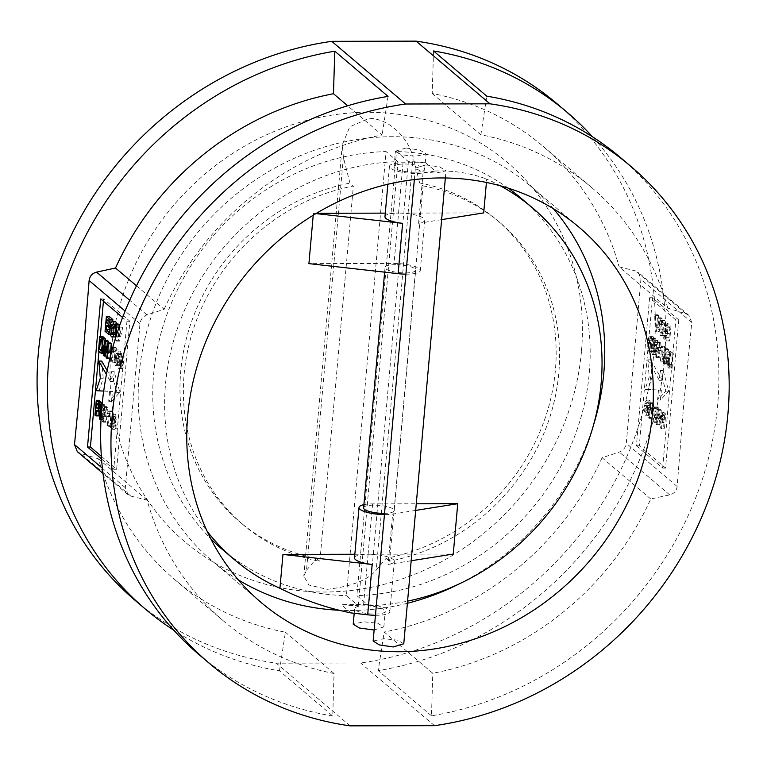 <?xml version="1.0" encoding="UTF-8"?>
<svg xmlns="http://www.w3.org/2000/svg" width="767" height="767" viewBox="0 0 767 767"><rect width="100%" height="100%" fill="white"/><g stroke="black" fill="none" stroke-linecap="round" stroke-linejoin="round"><path stroke-width="0.58" stroke-dasharray="3.83 2.88" d="M363.606 507.888A15.369 3.902 -174.9 0 1 374.056 505.127A15.369 3.902 -174.9 0 1 394.219 510.621A15.369 3.902 -174.9 0 1 384.555 513.363M395.513 264.673A15.369 3.902 5.1 0 0 385.063 267.434A15.369 3.902 5.1 0 0 405.235 272.927A15.369 3.902 5.1 0 0 415.685 270.166A15.369 3.902 5.1 0 0 395.513 264.673M375.456 615.287A19.98 5.081 5.1 0 0 376.242 615.297A19.98 5.081 5.1 0 0 389.828 611.711A19.98 5.081 5.1 0 0 363.606 604.569L341.142 604.626A230.541 209.784 130.3 0 0 358.285 605.7L346.425 595.643L386.06 151.588A230.541 209.784 130.3 0 0 153.649 374.095A230.541 209.784 130.3 0 0 210.752 538.741M415.676 510.41L392.618 514.091A19.98 5.081 -174.9 0 1 385.235 514.609A19.98 5.081 -174.9 0 1 384.44 514.609M363.894 504.657A19.98 5.081 -174.9 0 1 372.599 503.89L377.824 503.881L368.735 605.681L356.876 595.614A230.541 209.784 130.3 0 0 589.286 373.107A230.541 209.784 130.3 0 0 520.63 197.819M354.517 557.82A19.98 5.081 -174.9 0 1 368.102 554.234L453.249 554.042M358.285 605.7L397.91 161.655A230.541 209.784 130.3 0 0 165.509 384.162A230.541 209.784 130.3 0 0 207.138 531.291M222.305 549.393A230.541 209.784 130.3 0 0 346.425 595.643M350.931 612.919L341.142 604.626M425.503 162.709L435.292 171.012L423.058 172.959A19.98 5.081 -174.9 0 1 415.676 173.476A19.98 5.081 -174.9 0 1 389.454 166.343A19.98 5.081 -174.9 0 1 403.039 162.757L425.503 162.709A230.541 209.784 130.3 0 0 408.37 161.626L396.51 151.569L356.876 595.614M405.896 274.155A19.98 5.081 5.1 0 0 406.692 274.164A19.98 5.081 5.1 0 0 420.278 270.578A19.98 5.081 5.1 0 0 394.056 263.436L308.909 263.627M441.629 219.621L418.571 223.302A19.98 5.081 5.1 0 0 424.765 220.234A19.98 5.081 5.1 0 0 398.552 213.101L403.778 213.092L377.824 503.881L416.27 503.794M500.305 185.796A230.541 209.784 130.3 0 0 486.719 179.056L486.412 182.45M508.243 188.155A230.541 209.784 130.3 0 0 396.51 151.569M435.292 171.012C453.393 170.399 470.535 173.083 486.719 179.056M403.768 643.791L397.546 640.129L383.567 638.71L373.155 641.059M425.848 164.915L415.369 168.078L421.591 171.741L435.57 173.16L445.982 170.811L439.769 166.947L425.848 164.915M374.133 630.033L383.845 626.879L377.623 623.216L363.644 621.797L353.232 624.146M365.073 605.805A15.369 3.902 5.1 0 0 354.622 608.567A15.369 3.902 5.1 0 0 374.785 614.06A15.369 3.902 5.1 0 0 385.235 611.299A15.369 3.902 5.1 0 0 365.073 605.805M136.478 285.803L164.148 309.283L146.986 314.901C143.026 316.435 140.697 319.36 139.977 323.674L125.337 487.716L128.012 494.667L130.812 496.096L147.12 500.122A284.336 258.738 -49.7 0 0 223.485 620.944A284.336 258.738 -49.7 0 0 334.048 673.493L332.744 716.033L279.476 670.837A325.841 296.503 -49.7 0 1 173.783 630.215M279.476 670.837L285.41 632.219A284.336 258.738 -49.7 0 1 174.847 579.67A284.336 258.738 -49.7 0 1 102.999 473.498M128.012 494.667L102.989 473.44A284.336 258.738 -49.7 0 1 98.483 458.848L80.391 453.316L77.304 451.638M423.068 185.863A198.27 180.418 -49.7 0 1 499.748 222.43A198.27 180.418 -49.7 0 1 549.594 417.91A198.27 180.418 -49.7 0 1 389.569 561.185L423.068 185.863L419.664 182.977A198.27 180.418 -49.7 0 1 496.345 219.535A198.27 180.418 -49.7 0 1 555.385 370.288A198.27 180.418 -49.7 0 1 386.165 558.299L376.233 570.044L413.077 157.206C409.041 140.486 391.803 118.981 369.157 118.291L349.762 126.814L342.312 144.714L343.376 157.369L349.963 183.131L353.366 186.017A198.27 180.418 -49.7 0 0 184.147 374.028A198.27 180.418 -49.7 0 0 243.187 524.781L239.783 521.896A198.27 180.418 -49.7 0 1 180.744 371.142A198.27 180.418 -49.7 0 1 349.963 183.131M343.376 157.369L306.532 570.207L303.809 576.132L308.852 584.991L327.125 589.324C351.679 586.477 368.055 580.053 376.233 570.044M306.532 570.207L316.464 558.462A198.27 180.418 -49.7 0 1 239.783 521.896M581.434 351.631A248.987 226.572 -49.7 0 1 324.786 592.019A248.987 226.572 -49.7 0 1 110.956 352.686A248.987 226.572 -49.7 0 1 367.604 112.298A248.987 226.572 -49.7 0 1 581.434 351.631M593.409 425.378A245.91 223.772 -49.7 0 1 458.685 584.157M407.382 603.274A245.91 223.772 -49.7 0 1 339.187 610.254M238.278 579.814A245.91 223.772 -49.7 0 1 212.363 561.108A245.91 223.772 -49.7 0 1 139.134 374.123A245.91 223.772 -49.7 0 1 288.239 161.099A245.91 223.772 -49.7 0 1 530.572 186.093A245.91 223.772 -49.7 0 1 553.256 208.624M332.744 716.033A325.841 296.503 -49.7 0 1 198.95 654.548M350.135 725.86L276.264 663.177A325.841 296.503 -49.7 0 1 135.375 600.609M650.752 498.981L602.114 457.717L619.276 452.099C623.235 450.565 625.565 447.64 626.284 443.326L640.924 279.284L638.249 272.333L635.45 270.904L619.142 266.878L667.779 308.152L685.871 313.684L688.958 315.362L691.776 322.428L683.781 403.873L677.136 486.47C676.532 490.87 674.059 493.68 669.696 494.878L650.752 498.981A284.336 258.738 -49.7 0 1 432.789 673.273L384.152 631.998L378.217 670.617A325.841 296.503 -49.7 0 0 641.327 455.502A325.841 296.503 -49.7 0 0 592.479 136.785M620.58 157.647A325.841 296.503 -49.7 0 1 717.605 405.407A325.841 296.503 -49.7 0 1 431.485 715.812L432.789 673.273M414.218 172.239A15.369 3.902 -174.9 0 1 394.046 166.755A15.369 3.902 -174.9 0 1 404.497 163.994A15.369 3.902 -174.9 0 1 424.669 169.488A15.369 3.902 -174.9 0 1 414.218 172.239M405.925 148.002L395.436 151.176L401.659 154.838L415.647 156.257L426.059 153.908L419.846 150.044L405.925 148.002M101.733 361.065L103.219 378.246L99.096 390.671L112.471 391.41L111.589 401.285L119.853 392.368L114.235 371.669L113.353 381.544L107.188 370.662M123.075 353.683L124.053 356.147L123.995 362.532L122.979 368.112L121.732 368.678C120.601 366.779 120.294 363.826 120.822 359.809L121.828 354.249L123.075 353.683L119.7 353.482L123.075 353.683M117.917 359.819L118.923 354.258L120.17 353.692L121.148 356.156L121.09 362.542L120.074 368.122L118.827 368.687L122.202 368.889L118.827 368.687C117.696 366.789 117.389 363.836 117.917 359.819L120.822 359.809M119.153 326.963L119.403 336.934L121.675 327.01L122.662 327.854L119.556 341.142L118.588 340.327L118.118 323.99M113.832 332.245L114.647 334.316L116.038 332.236L116.891 333.981L115.587 337.029M115.184 337.144L114.465 336.818C113.056 335.169 112.538 332.082 112.902 327.567C113.334 322.936 114.312 321.028 115.836 321.852M116.968 324L117.37 327.854L116.383 327.624L115.549 324.268L112.26 324.105M112.644 324.268L115.549 324.268C114.619 323.914 114.062 325.208 113.861 328.142M112.394 334.326L114.973 334.46L112.068 334.47M109.873 330.27L111.838 331.948L111.627 334.412L107.946 331.296L109.269 316.483M112.701 321.546L109.978 319.743L109.777 322.025M110.621 323.76L112.183 325.083L111.963 327.557L109.47 325.438L109.288 327.567M116.584 419.233L115.625 418.753L115.261 416.606L112.203 416.548L115.261 416.606L114.139 420.249L115.127 419.76L116.153 425.637C115.836 428.58 115.184 429.76 114.187 429.175C113.046 427.315 112.711 424.381 113.2 420.374C113.458 416.021 114.254 413.979 115.596 414.238L116.584 419.233L112.72 418.753L115.625 418.753M112.72 418.753L112.356 416.606L111.234 420.258L115.127 419.76L112.222 419.77L113.248 425.647L116.153 425.637M113.248 425.647C112.931 428.59 112.279 429.769 111.282 429.175L114.686 429.386L111.282 429.175C110.141 427.315 109.806 424.391 110.295 420.383L113.2 420.374M110.295 420.383C110.553 416.03 111.349 413.979 112.691 414.238L115.596 414.238L112.691 414.238L113.679 419.242M98.79 415.896L97.85 415.1L99.173 400.297M102.203 403.73L102.442 408.015L100.956 411.582L99.279 410.393L99.173 411.591M101.033 411.591L100.084 411.591L101.033 411.591M102.337 418.916L103.66 404.104L104.638 404.938L105.721 416.318L106.584 406.587L107.524 407.382L106.201 422.186L105.194 421.332L104.13 410.124L103.277 419.702L102.337 418.916L99.432 418.916M111.186 426.423L110.247 425.627L111.196 415.081L109.796 416.462L110.045 413.614L111.761 410.978L112.509 411.611L111.186 426.423L108.281 426.423L107.351 425.637L108.291 415.091L106.891 416.462L107.15 413.614L108.856 410.987L109.604 411.62L108.281 426.423M105.865 340.5L106.047 347.355L104.868 352.552L104.072 353.146L101.349 351.171L102.663 336.368M104.005 353.156L100.276 352.743M110.18 357.297L110.064 358.572L109.067 357.719L107.994 346.511L107.14 356.089L106.21 355.303L107.524 340.49M108.665 342.983L109.585 352.705L110.458 342.974M115.05 362.81L114.12 362.014L115.06 351.468L113.66 352.849L113.919 350.001L115.625 347.365L116.373 347.997L115.05 362.81L112.145 362.81L111.215 362.024L112.155 351.478L110.755 352.849M116.805 359.733L117.639 360.097L118.415 363.107L115.271 363.012L116.258 361.113L115.788 358.141L115.002 358.697L114.216 357.662L115.51 349.944L117.878 351.948L117.619 354.795L116.009 353.424L115.577 355.907L116.229 355.859L117.198 361.842L116.565 364.718L115.098 365.514L113.9 359.742L114.734 360.107L115.271 363.012L118.176 363.012L119.163 361.104L118.693 358.131L117.907 358.697L117.121 357.652L118.415 349.934L120.783 351.948L120.524 354.795L118.914 353.414L118.482 355.898L119.134 355.85L120.103 361.832L119.47 364.708L117.993 365.504L116.805 359.733L113.9 359.742M118.693 358.131L115.002 358.697L118.693 358.131M118.482 355.898L115.577 355.907L118.482 355.898M118.511 365.734L115.098 365.514L118.511 365.734M101.349 456.298L116.651 469.279L129.863 321.22L103.622 298.948L103.42 301.249M100.285 336.377L98.924 351.593M94.945 415.11L97.85 415.1M100.41 408.015L102.442 408.015M96.374 410.403L99.279 410.393M98.205 404.717L101.11 404.708L99.892 403.557L99.499 407.929L100.832 408.859L97.927 408.859M98.598 407.267L101.503 407.267L101.11 404.708M98.358 408.408L100.055 408.399L101.503 407.267M98.502 407.929L99.499 407.929M96.987 403.567L99.892 403.557M101.915 406.836L102.816 416.328L103.679 406.596L104.619 407.392L103.296 422.195L102.289 421.342L101.455 412.56M102.164 404.113L103.66 404.104M102.088 404.938L104.638 404.938M102.816 416.328L105.721 416.318M103.679 406.596L106.584 406.587M104.619 407.392L107.524 407.382M103.296 422.195L106.201 422.186M102.289 421.342L105.194 421.332M101.225 410.134L104.13 410.124M101.023 419.712L103.277 419.702M107.351 425.637L110.247 425.627M108.291 415.091L111.196 415.081M106.891 416.462L109.796 416.462M107.15 413.614L110.045 413.614M108.856 410.987L111.761 410.978M109.604 411.62L112.509 411.611M111.234 420.258L112.222 419.77L111.234 420.258M112.298 424.995L111.848 422.099L111.004 423.681L111.483 426.692L112.298 424.995L115.203 424.995L114.551 422.003L111.646 422.013L114.753 422.09L113.909 423.672L114.58 426.768L111.483 426.692L114.388 426.692L115.203 424.995M111.004 423.681L113.909 423.672M105.041 331.296L107.946 331.296M111.416 322.025L112.663 322.015M107.083 319.753L109.978 319.743M110.323 325.093L112.183 325.083M112.902 327.567L111.963 327.557M106.565 325.448L109.47 325.438M109.94 331.948L111.838 331.948M110.333 334.412L111.627 334.412M115.453 332.236L116.038 332.236M115.501 333.981L116.891 333.981M111.56 336.828L114.465 336.818M115.232 324.69L117.121 324.69M115.328 327.854L117.37 327.854M113.478 327.634L116.383 327.624M119.058 327.26L119.757 327.864L116.651 341.142L115.683 340.327L115.616 337.758M116.459 335.074L116.507 336.943L118.022 330.299M115.683 340.327L118.588 340.327M116.507 336.943L119.403 336.934M119.134 327.02L121.675 327.01M119.757 327.864L122.662 327.854M116.651 341.142L119.556 341.142M104.015 347.355L106.047 347.355M103.737 350.375L105.616 350.375M103.545 352.552L104.868 352.552M98.444 351.181L101.349 351.171M101.771 340.884L104.676 340.884L103.382 339.628L102.5 349.503L103.957 350.538L101.052 350.548M102.222 346.425L105.117 346.425L104.676 340.884M101.091 350.548L103.909 350.538L105.117 346.425M101.771 349.503L102.5 349.503M100.477 339.637L103.382 339.628M103.305 355.303L106.21 355.303M106.68 352.715L109.585 352.705M106.162 357.729L109.067 357.719M105.089 346.521L107.994 346.511M105.999 356.099L107.14 356.089M112.768 347.413L113.468 348.007L112.145 362.81M111.215 362.024L114.12 362.014M112.155 351.478L115.06 351.468M111.311 352.849L113.66 352.849M111.014 350.001L113.919 350.001M112.787 347.374L115.625 347.365M113.468 348.007L116.373 347.997M114.734 360.107L117.639 360.097M116.258 361.113L119.163 361.104M114.216 357.662L117.121 357.652M115.51 349.944L118.415 349.934M117.878 351.948L120.783 351.948M117.619 354.795L120.524 354.795M116.009 353.424L118.914 353.414M117.198 361.842L120.103 361.832M116.565 364.718L119.47 364.708M121.148 356.156L124.053 356.147M121.09 362.542L123.995 362.532M120.074 368.122L122.979 368.112M118.923 354.258L121.828 354.249M119.729 365.236L119.949 356.156L119.269 357.144L119.048 366.214L119.729 365.236L122.634 365.226L122.691 356.08L119.786 356.089L122.854 356.147L121.752 360.634L122.116 366.281L119.048 366.214L121.953 366.214L122.634 365.226M118.847 360.643L121.752 360.634M119.269 357.144L122.174 357.134M103.708 391.093L109.566 391.419L108.693 401.285L116.948 392.368L111.33 371.679L110.448 381.544L106.44 374.469M119.853 392.368L116.948 392.368M114.235 371.669L111.33 371.679M113.353 381.544L110.448 381.544M103.219 378.246L100.314 378.256M99.096 390.671L96.191 390.681M112.471 391.41L109.566 391.419M111.589 401.285L108.693 401.285M602.114 457.717A284.336 258.738 -49.7 0 1 384.152 631.998M433.518 50.967L432.214 93.507A284.336 258.738 -49.7 0 1 542.777 146.056A284.336 258.738 -49.7 0 1 619.142 266.878M667.779 308.152A284.336 258.738 -49.7 0 0 591.415 187.33A284.336 258.738 -49.7 0 0 480.851 134.781L432.214 93.507M480.851 134.781L486.786 96.163M164.148 309.283A284.336 258.738 -49.7 0 1 382.11 135.002L347.681 105.788M389.569 561.185L386.165 558.299M316.464 558.462L319.868 561.348A198.27 180.418 -49.7 0 1 243.187 524.781M419.664 182.977L413.077 157.206M557.015 103.718A325.841 296.503 -49.7 0 1 636.37 432.521A325.841 296.503 -49.7 0 1 360.634 662.995L276.264 663.177M431.485 715.812L378.217 670.617M434.505 725.668L360.634 662.995M147.12 500.122L98.483 458.848M334.048 673.493L285.41 632.219M388.044 96.383L382.11 135.002M319.868 561.348L353.366 186.017M101.541 458.934L113.746 469.289L126.958 321.229L122.586 317.519M678.757 319.983L665.545 468.043L639.304 445.771L652.516 297.711L678.757 319.983L675.852 319.983L649.611 297.721L652.516 297.711M103.622 298.948L100.717 298.957M129.863 321.22L126.958 321.229M116.651 469.279L113.746 469.289M649.611 297.721L636.399 445.78L639.304 445.771M665.545 468.043L662.64 468.052L636.399 445.78M662.64 468.052L675.852 319.983M658.469 390.173L657.587 400.048L665.842 391.132L660.224 370.432L659.352 380.307L647.731 359.828L649.218 377.019L645.085 389.444L661.375 390.173L647.99 389.435L652.113 377.009L650.637 359.819L662.247 380.298L663.129 370.432L668.747 391.122L660.492 400.038L661.375 390.173M650.061 336.329L652.966 336.32L648.815 336.905L647.799 342.485L647.751 348.88L648.719 351.324L652.075 351.507L648.719 351.324C650.013 351.487 650.771 349.426 650.982 345.15L651.039 338.765L650.061 336.329M656.13 331.919L659.246 318.641L658.259 317.797L655.986 327.72L655.689 315.62L654.702 314.777L655.171 331.104L656.13 331.919L659.035 331.91L662.151 318.631L661.164 317.787L658.891 327.71L658.594 315.611L657.607 314.767L658.076 331.095L659.035 331.91M659.668 328.995L658.642 329.148L660.253 335.419L663.158 335.419C664.644 336.205 665.603 334.374 666.034 329.925C666.437 325.266 665.909 322.092 664.471 320.385L660.886 320.098L661.566 320.395L659.984 320.798L659.246 323.128L660.128 324.489L661.403 322.917L662.218 328.918C662.026 331.938 661.461 333.3 660.512 332.983L659.668 328.995L662.563 328.985L661.547 329.148L663.158 335.419L660.253 335.419C661.739 336.214 662.698 334.383 663.129 329.935C663.532 325.275 663.014 322.092 661.566 320.395L664.471 320.385L662.889 320.798L662.151 323.128L663.033 324.489L664.308 322.917L665.123 328.918C664.931 331.929 664.366 333.281 663.417 332.974L662.563 328.985M661.068 322.763L664.308 322.917L661.068 322.763M660.886 333.146L663.791 333.137L660.886 333.146M666.772 340.951L668.095 326.148L664.481 323.08L664.26 325.544L666.935 327.816L666.648 331.047L664.164 328.928L663.944 331.402L666.427 333.511L666.063 337.691L663.321 335.361L663.1 337.835L666.772 340.951L669.677 340.941L671 326.138L667.386 323.07L667.165 325.534L669.84 327.816L669.553 331.037L667.06 328.928L666.839 331.392L669.332 333.511L668.968 337.681L666.226 335.352L666.005 337.825L669.677 340.941M644.759 402.876L645.661 403.979L646.341 402.713L646.686 407.613L645.526 405.455L648.824 405.628L645.919 405.628C644.989 405.168 644.376 406.318 644.069 409.07L645.172 415.196L648.508 415.388L645.172 415.196C646.466 415.407 647.233 413.413 647.482 409.204C647.981 405.053 647.636 402.033 646.437 400.144L649.342 400.134L646.437 400.144L644.759 402.876L647.664 402.867L648.566 403.979L645.661 403.979M648.566 403.979L649.237 402.704L646.178 402.646L649.237 402.704L649.591 407.613L646.686 407.613M661.538 428.887L662.861 414.084L660.138 412.013L658.776 415.551L659.457 420.968L661.096 422.588L660.608 428.091L661.538 428.887L664.443 428.878L665.766 414.075L662.861 414.084M657.051 425.081L658.374 410.278L657.396 409.444L654.577 417.516L655.449 407.785L654.51 406.999L653.187 421.802L654.193 422.655L656.974 414.707L656.121 424.285L657.051 425.081L659.956 425.071L661.279 410.268L660.301 409.434L657.482 417.507L658.354 407.785L657.415 406.989L656.092 421.792L657.098 422.646L659.879 414.698L659.026 424.276L659.956 425.071M648.201 417.574L649.141 418.37L650.08 407.823L651.049 411.208L651.308 408.36L650.272 403.404L649.524 402.771L648.201 417.574L651.106 417.564L652.046 418.36L652.985 407.814L653.954 411.198L654.213 408.351L653.177 403.394L652.429 402.761L651.106 417.564M670.463 353.645L667.741 351.631C666.638 352.226 665.977 354.258 665.746 357.748L665.89 364.076L666.475 365.84L669.14 368.448L670.463 353.645L673.368 353.635L670.646 351.622L667.741 351.631M664.289 364.325L665.603 349.512L664.634 348.688L661.806 356.76L662.678 347.029L661.748 346.233L660.425 361.046L661.432 361.899L664.203 353.951L663.35 363.529L664.289 364.325L667.194 364.315L668.508 349.512L667.53 348.678L664.711 356.751L665.583 347.029L664.644 346.233L663.33 361.036L664.327 361.89L667.108 353.942L666.255 363.52L667.194 364.315M655.44 356.818L656.37 357.604L657.309 347.067L658.287 350.452L658.537 347.604L657.511 342.648L656.763 342.005L655.44 356.818L658.345 356.808L659.275 357.604L660.214 347.058L661.192 350.442L661.442 347.595L660.416 342.638L659.668 342.005L658.345 356.808M654.443 351.42L653.666 350.404L652.717 352.053L652.19 348.88L653.091 347.067L653.666 348.784L654.519 349.119L654.682 340.452L652.314 338.448L652.065 341.296L653.685 342.667L653.637 345.466L652.707 344.239L655.996 344.402C655.056 344 654.452 345.208 654.165 348.017L654.232 351.478L655.881 354.709L652.458 354.488C653.388 355.111 654.05 354.086 654.443 351.42L657.348 351.411L656.571 350.404L655.622 352.053L655.095 348.87L655.996 347.058L656.571 348.774L657.424 349.119L657.587 340.443L655.219 338.439L654.97 341.286L656.59 342.657L656.542 345.466L655.996 344.402L653.091 344.402C652.151 344.009 651.547 345.208 651.26 348.017L651.327 351.478L652.458 354.488L655.363 354.488C656.293 355.111 656.955 354.086 657.348 351.411M652.909 352.139L655.814 352.13L652.909 352.139M652.861 346.962L655.996 347.058L652.861 346.962M665.766 414.075L663.033 412.004L660.138 412.013M663.033 412.004L661.681 415.551L658.776 415.551M661.681 415.551L662.362 420.958L659.457 420.968M662.362 420.958L664.001 422.579L661.096 422.588M664.001 422.579L663.513 428.091L660.608 428.091M663.513 428.091L664.443 428.878M664.606 415.752L664.222 420.115L662.611 416.385L663.369 414.803L660.464 414.813L661.71 415.752L661.317 420.124L659.706 416.395L660.377 414.803L663.369 414.803L664.606 415.752L661.71 415.752M662.611 416.385L659.706 416.395M664.222 420.115L661.317 420.124M661.279 410.268L658.374 410.278M660.301 409.434L657.396 409.444M657.482 417.507L654.577 417.516M658.354 407.785L655.449 407.785M657.415 406.989L654.51 406.999M656.092 421.792L653.187 421.802M657.098 422.646L654.193 422.655M659.879 414.698L656.974 414.707M659.026 424.276L656.121 424.285M652.046 418.36L649.141 418.37M652.985 407.814L650.08 407.823M653.954 411.198L651.049 411.208M654.213 408.351L651.308 408.36M653.177 403.394L650.272 403.404M652.429 402.761L649.524 402.771M649.591 407.613L648.824 405.628C647.894 405.158 647.281 406.309 646.974 409.07L644.069 409.07M646.974 409.07L648.077 415.196C649.371 415.407 650.138 413.403 650.378 409.195L647.482 409.204M650.378 409.195C650.886 405.053 650.541 402.033 649.342 400.134L647.664 402.867M647.894 410.009L648.767 408.226L649.227 410.901L648.316 412.742L647.894 410.009L644.989 410.009L645.862 408.236L646.322 410.911L645.411 412.751L644.989 410.009M648.556 408.13L645.651 408.14L648.556 408.13M648.316 412.742L645.411 412.751L648.316 412.742M649.227 410.901L646.322 410.911M671 326.138L668.095 326.148M667.386 323.07L664.481 323.08M667.165 325.534L664.26 325.544M669.84 327.816L666.935 327.816M669.553 331.037L666.648 331.047M667.06 328.928L664.164 328.928M666.839 331.392L663.944 331.402M669.332 333.511L666.427 333.511M668.968 337.681L666.063 337.691M666.226 335.352L663.321 335.361M666.005 337.825L663.1 337.835M661.547 329.148L658.642 329.148M666.034 329.925L663.129 329.935M662.889 320.798L659.984 320.798M662.151 323.128L659.246 323.128M663.033 324.489L660.128 324.489M665.123 328.918L662.218 328.918M662.151 318.631L659.246 318.641M661.164 317.787L658.259 317.797M658.891 327.71L655.986 327.72M658.594 315.611L655.689 315.62M657.607 314.767L654.702 314.777M658.076 331.095L655.171 331.104M670.646 351.622C669.543 352.216 668.882 354.258 668.651 357.738L665.746 357.748M668.651 357.738L668.517 361.017L665.612 361.027M668.517 361.017L668.795 364.076L665.89 364.076M668.795 364.076L669.38 365.83L666.475 365.84M669.38 365.83L672.045 368.438L669.14 368.448M672.045 368.438L673.368 353.635M672.218 355.303L671.336 365.178L669.955 363.855L669.591 358.4L670.895 354.344L667.99 354.344L669.313 355.313L668.431 365.188L667.05 363.865L666.686 358.41L667.884 354.344L670.895 354.344L672.218 355.303L669.313 355.313M669.591 358.4L666.686 358.41M669.955 363.855L667.05 363.865M671.336 365.178L668.431 365.188M668.508 349.512L665.603 349.512M667.53 348.678L664.634 348.688M664.711 356.751L661.806 356.76M665.583 347.029L662.678 347.029M664.644 346.233L661.748 346.233M663.33 361.036L660.425 361.046M664.327 361.89L661.432 361.899M667.108 353.942L664.203 353.951M666.255 363.52L663.35 363.529M659.275 357.604L656.37 357.604M660.214 347.058L657.309 347.067M661.192 350.442L658.287 350.452M661.442 347.595L658.537 347.604M660.416 342.638L657.511 342.648M659.668 342.005L656.763 342.005M656.571 350.404L653.666 350.404M655.095 348.87L652.19 348.88M656.571 348.774L653.666 348.784M657.424 349.119L654.519 349.119M657.587 340.443L654.682 340.452M655.219 338.439L652.314 338.448M654.97 341.286L652.065 341.296M656.59 342.657L653.685 342.667M656.542 345.466L653.637 345.466M654.165 348.017L651.26 348.017M654.232 351.478L651.327 351.478M651.72 336.895L650.704 342.475L650.656 348.87L651.624 351.315C652.918 351.478 653.676 349.426 653.887 345.14L653.935 338.765L652.966 336.32L648.815 336.905M650.704 342.475L647.799 342.485M650.656 348.87L647.751 348.88M653.887 345.14L650.982 345.15M653.935 338.765L651.039 338.765M651.423 346.924L652.746 338.784L653.168 340.711L651.845 348.851L651.423 346.924L648.527 346.933L649.841 338.793L650.042 344.383L648.94 348.851L648.527 346.933M651.845 348.851L648.94 348.851L651.845 348.851M652.947 344.373L650.042 344.383M653.168 340.711L650.263 340.711M652.746 338.784L649.678 338.726L652.746 338.784M657.587 400.048L660.492 400.038M645.085 389.444L647.99 389.435M649.218 377.019L652.113 377.009M647.731 359.828L650.637 359.819M659.352 380.307L662.247 380.298M660.224 370.432L663.129 370.432M665.842 391.132L668.747 391.122M408.37 161.626L403.778 213.092L483.699 212.91M411.179 560.754L388.121 564.435L392.618 514.091M368.735 605.681A230.541 209.784 130.3 0 0 407.574 601.146M363.606 604.569L368.102 554.234A19.98 5.081 -174.9 0 1 394.324 561.367A19.98 5.081 -174.9 0 1 388.121 564.435M397.91 161.655L386.06 151.588M313.224 215.23L313.396 213.293L315.937 213.581M384.967 216.687A19.98 5.081 -174.9 0 1 398.552 213.101L385.283 213.13M372.599 503.89L368.102 554.234L354.833 554.263M313.396 213.293L316.435 213.284M403.039 162.757L394.056 263.436M423.058 172.959L418.571 223.302M97.016 410.939L99.921 410.939M97.476 403.988L100.381 403.979M100.937 340.03L103.842 340.021M101.541 350.155L103.267 350.155M120.151 361.746L123.056 361.746M146.986 314.901L129.69 300.223M139.977 323.674L125.117 311.066M125.337 487.716L102.394 468.244M130.812 496.096L80.391 453.316M685.871 313.684L635.45 270.904M691.776 322.428L640.924 279.284M677.136 486.47L626.284 443.326M669.696 494.878L619.276 452.099M664.212 412.751L661.307 412.761M663.359 422.042L660.454 422.042M664.117 415.33L661.212 415.34M663.656 419.635L660.751 419.645M671.585 352.12L668.68 352.13M670.214 366.885L667.309 366.885M671.758 354.92L668.853 354.92M670.569 364.526L667.664 364.536M651.643 343.271L648.738 343.271M384.641 272.16L385.063 267.434M424.765 220.234L420.278 270.578M414.343 179.574L415.369 168.078M354.201 613.293L354.622 608.567M260.962 602.344L212.363 561.108M394.046 166.755L395.436 151.176M424.669 169.488L426.059 153.908M111.896 419.626L114.801 419.616M115.577 358.055L118.482 358.045M115.942 355.744L118.847 355.735M591.415 187.33L542.777 146.056M499.748 222.43L496.345 219.535M579.171 227.339L530.572 186.093M223.485 620.944L174.847 579.67M303.809 576.132L342.312 144.714M383.845 626.879L385.235 611.299M445.349 177.973L445.982 170.811M688.958 315.362L638.249 272.333M389.454 166.343L387.862 184.262M389.828 611.711L394.324 561.367M394.219 510.621L415.685 270.166"/><path stroke-width="1.15" d="M384.555 513.363A15.369 3.902 -174.9 0 1 383.778 513.372A15.369 3.902 -174.9 0 1 363.606 507.888L384.641 272.16M207.138 531.291A230.541 209.784 130.3 0 0 234.165 559.45A230.541 209.784 130.3 0 0 279.936 588.27C302.38 599.564 326.052 607.78 350.931 612.919L367.681 614.808A19.98 5.081 5.1 0 0 375.456 615.287M384.44 514.609A19.98 5.081 -174.9 0 1 359.014 507.476A19.98 5.081 -174.9 0 1 363.894 504.657M354.833 554.263L282.956 554.426L372.168 564.464A19.98 5.081 -174.9 0 1 354.517 557.82L359.014 507.476M210.752 538.741A230.541 209.784 130.3 0 0 222.305 549.393L234.165 559.45M407.574 601.146A230.541 209.784 130.3 0 0 601.146 383.174A230.541 209.784 130.3 0 0 532.49 207.876A230.541 209.784 130.3 0 0 500.305 185.796M532.49 207.876L520.63 197.819A230.541 209.784 130.3 0 0 508.243 188.155M414.343 179.574L373.155 641.059L379.368 644.922L393.289 646.955L403.768 643.791L445.349 177.973M354.201 613.293L353.232 624.146L359.445 628.01L374.133 630.033M102.999 473.498A284.336 258.738 -49.7 0 1 102.97 473.421L77.304 451.638L74.485 444.572L82.481 363.127L89.125 280.53C89.729 276.13 92.203 273.32 96.565 272.122L115.52 268.019A284.336 258.738 -49.7 0 1 333.472 93.727L334.776 51.188A325.841 296.503 -49.7 0 0 48.657 361.593A325.841 296.503 -49.7 0 0 145.682 609.353L135.375 600.609A325.841 296.503 -49.7 0 1 38.35 352.858A325.841 296.503 -49.7 0 1 331.756 41.332L405.628 104.005A325.841 296.503 -49.7 0 0 112.222 415.532A325.841 296.503 -49.7 0 0 209.247 663.282L198.95 654.548A325.841 296.503 -49.7 0 1 101.915 406.798A325.841 296.503 -49.7 0 1 388.044 96.383L334.776 51.188M173.783 630.215A325.841 296.503 -49.7 0 1 145.682 609.353M553.256 208.624A245.91 223.772 -49.7 0 1 603.802 373.078A245.91 223.772 -49.7 0 1 593.409 425.378M458.685 584.157A245.91 223.772 -49.7 0 1 407.382 603.274M339.187 610.254A245.91 223.772 -49.7 0 1 238.278 579.814M652.401 414.314A245.91 223.772 -49.7 0 1 503.296 627.348A245.91 223.772 -49.7 0 1 260.962 602.344A245.91 223.772 -49.7 0 1 187.733 415.369A245.91 223.772 -49.7 0 1 336.838 202.335A245.91 223.772 -49.7 0 1 579.171 227.339A245.91 223.772 -49.7 0 1 652.401 414.314M405.628 104.005L489.998 103.823A325.841 296.503 -49.7 0 1 630.886 166.391A325.841 296.503 -49.7 0 1 710.242 495.204A325.841 296.503 -49.7 0 1 434.505 725.668L350.135 725.86A325.841 296.503 -49.7 0 1 209.247 663.282M107.188 370.662L101.733 361.065L98.838 361.065L100.314 378.256L96.191 390.681L103.708 391.093M115.616 337.758L115.213 324L118.118 323.99L119.106 324.834L119.153 326.963M115.587 337.029L111.56 336.828C110.151 335.179 109.633 332.092 109.997 327.576C110.429 322.945 111.407 321.037 112.931 321.862L114.216 324.69L114.465 327.854L113.478 327.634L112.26 324.105M115.836 321.852L112.212 321.546L115.836 321.852L117.121 324.69M113.9 327.73L113.832 332.245M106.364 316.493L109.978 319.561L109.758 322.025L107.083 319.753L106.786 322.984L109.278 325.093L109.058 327.567L106.565 325.448L106.201 329.628L108.943 331.948L108.722 334.422L105.041 331.296L106.364 316.493L109.269 316.483L112.883 319.551L112.701 321.546M111.416 322.025L109.758 322.025L109.691 322.974L110.621 323.76M109.288 327.567L109.106 329.618L109.873 330.27M96.268 400.307L98.953 402.828L99.537 408.015L98.051 411.591L96.374 410.403L95.885 415.906L94.945 415.11L96.268 400.307L99.173 400.297L102.203 403.73M99.173 411.591L98.79 415.896L95.885 415.906M99.768 336.377L102.442 338.947L103.142 347.355L101.963 352.561L101.167 353.156L100.276 352.743L98.444 351.181L99.768 336.377L102.663 336.368L105.347 338.947L105.865 340.5M104.619 340.5L105.597 341.325L106.68 352.715L107.553 342.983L108.483 343.779L107.169 358.582L106.162 357.729L105.089 346.521L104.235 356.099L103.305 355.303L104.619 340.5L107.524 340.49L108.502 341.325L108.665 342.983M107.553 342.983L110.458 342.974L111.388 343.769L110.18 357.297M103.42 301.249L100.285 336.377M98.924 351.593L90.41 447.017L101.349 456.298M98.953 402.828L101.858 402.819M99.537 408.015L100.41 408.015M101.033 411.591L98.051 411.591M98.186 411.591L100.084 411.591M96.594 407.929L97.16 408.408L98.598 407.267L98.205 404.717L96.987 403.567L96.594 407.929L98.502 407.929M98.358 408.408L97.16 408.408L97.927 408.859M101.455 412.56L101.225 410.134L100.372 419.712L99.432 418.916L100.755 404.113L101.733 404.938L101.915 406.836M100.755 404.113L102.164 404.113M100.372 419.712L101.023 419.712M109.978 319.561L112.883 319.551M106.786 322.984L109.691 322.974M109.278 325.093L110.323 325.093M109.058 327.567L109.997 327.557M106.201 329.628L109.106 329.618M108.943 331.948L109.94 331.948M108.722 334.422L110.333 334.412M112.644 324.268C111.714 323.923 111.157 325.218 110.956 328.151L112.068 334.47M112.394 334.326L111.742 334.326L113.132 332.245L113.986 333.99C113.411 336.751 112.605 337.691 111.56 336.828M113.132 332.245L115.453 332.236M113.986 333.99L115.501 333.981M114.216 324.69L115.232 324.69M114.465 327.854L115.328 327.854M110.956 328.151L113.861 328.142M118.022 330.299L119.058 327.26M115.213 324L116.201 324.834L116.459 335.074M116.201 324.834L119.106 324.834M102.442 338.947L105.347 338.947M103.142 347.355L104.015 347.355M102.711 350.385L103.737 350.375M101.963 352.561L103.545 352.552M100.276 352.743L103.497 353.156M99.595 349.503L101.004 350.548L102.222 346.425L101.771 340.884L100.477 339.637L99.595 349.503L101.771 349.503M105.597 341.325L108.502 341.325M108.483 343.779L111.388 343.769M107.169 358.582L109.873 358.572M104.235 356.099L105.999 356.099M111.407 352.484L110.755 352.849L111.014 350.001L112.768 347.413M110.755 352.849L111.311 352.849M106.44 374.469L98.838 361.065M630.886 166.391L620.58 157.647A325.841 296.503 -49.7 0 0 486.786 96.163L433.518 50.967A325.841 296.503 -49.7 0 1 567.312 112.452A325.841 296.503 -49.7 0 1 592.479 136.785M115.52 268.019L136.478 285.803M347.681 105.788L333.472 93.727M489.998 103.823L416.136 41.14A325.841 296.503 -49.7 0 1 557.015 103.718L567.312 112.452M416.136 41.14L331.756 41.332M122.586 317.519L100.717 298.957L87.505 447.017L101.541 458.934M90.41 447.017L87.505 447.017M411.179 560.754L453.249 554.042L457.746 503.698L415.676 510.41M457.746 503.698L416.27 503.794M486.412 182.45L483.699 212.91L441.629 219.621M313.224 215.23L308.909 263.627L398.121 273.675A19.98 5.081 5.1 0 0 405.896 274.155M315.937 213.581L402.617 223.341A19.98 5.081 -174.9 0 1 384.967 216.687L387.862 184.262M316.435 213.284L385.283 213.13M279.936 588.27L282.956 554.426M367.681 614.808L372.168 564.464M97.821 401.62L100.726 401.62M101.541 337.892L104.446 337.883M100.362 350.155L101.541 350.155M129.69 300.223L96.565 272.122M125.117 311.066L89.125 280.53M102.394 468.244L74.485 444.572M402.617 223.341L398.121 273.675M101.1 353.165L104.005 353.156"/></g></svg>
